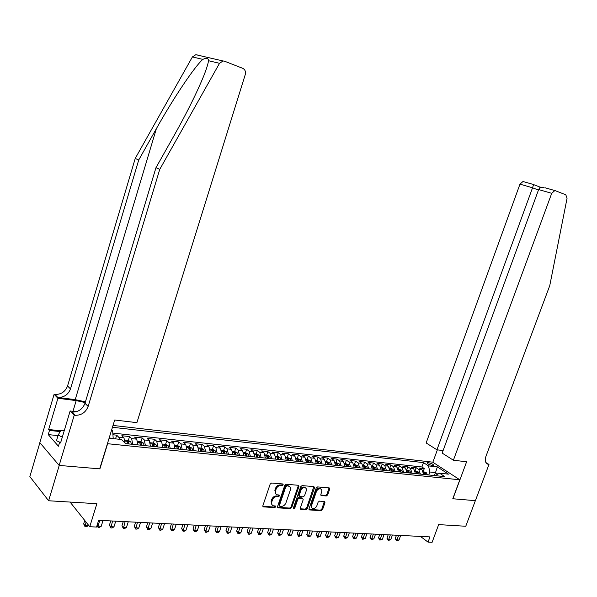 <?xml version="1.0" encoding="UTF-8"?>
<svg xmlns="http://www.w3.org/2000/svg" width="597" height="597" viewBox="0 0 597 597"><rect width="100%" height="100%" fill="white"/><g stroke="black" fill="none" stroke-linecap="round" stroke-linejoin="round"><path stroke-width="0.9" d="M283.209 484.854L282.859 483.973L271.628 483.018L270.157 484.122L262.896 505.622L263.396 506.86L274.717 507.622L275.732 506.846L275.389 505.995L273.351 505.801C271.754 505.219 271.232 503.905 271.784 501.861L272.389 500.085C273.374 497.801 274.918 496.614 277.023 496.54L278.456 496.644L279.463 495.876L279.112 495.003L277.135 494.809C275.508 494.226 274.971 492.898 275.53 490.824L276.135 489.033C277.12 486.742 278.665 485.562 280.769 485.503L282.202 485.622L283.209 484.854M275.859 494.003L274.844 490.249L275.448 488.465C276.441 486.174 277.978 484.995 280.083 484.936L281.515 485.055L282.575 483.943M263.553 506.883L262.881 506.293L274.045 507.04L275.105 505.965M272.09 504.98L271.105 501.279L271.71 499.502C272.695 497.219 274.232 496.032 276.336 495.958L277.769 496.07L278.829 494.973M428.139 462.6L427.049 462.72C427.4 463.854 429.288 464.809 432.706 465.593L433.788 465.466C433.429 464.339 431.549 463.376 428.139 462.6M326.32 495.965L327.678 494.898L329.693 489.13L329.238 487.921L317.604 486.921L316.223 487.995L309.045 508.734L309.492 509.92L321.179 510.711L322.544 509.644L324.962 502.704L324.514 501.517L319.477 501.129L318.104 502.204L316.903 505.666C315.97 507.711 314.619 508.651 312.85 508.487C311.589 508.025 311.186 506.965 311.649 505.293L316.373 491.659C317.291 489.63 318.626 488.697 320.38 488.839C321.679 489.301 322.089 490.383 321.619 492.085L320.828 494.353L321.29 495.562L326.32 495.965L325.611 495.406L326.977 494.338L329.037 487.891M107.579 443.862L99.893 468.869L59.23 465.429L48.626 500.756L96.871 503.704L89.759 526.733L96.557 527.039L98.639 520.315L429.959 536.904L428.034 542.121L432.109 542.3L438.661 524.606L465.764 526.263L475.361 500.667L452.787 498.749L459.817 479.794L107.415 443.69M298.918 486.54L298.306 485.279L286.217 484.257L284.776 485.354L277.538 506.607L278.023 507.831L290.291 508.659L291.709 507.562L298.918 486.54L298.269 485.279M302.104 485.607L313.903 486.607L314.492 487.853L307.313 508.614L305.918 509.696L300.746 509.338L300.284 508.144L303.194 499.689L302.724 498.48L299.224 498.204L297.813 499.293L294.776 508.129L293.687 508.875L293.366 508.032L300.694 486.689L302.104 485.607M48.626 500.756L29.85 476.622L39.887 442.675M423.266 471.361L424.288 468.563L419.4 468.033L422.004 469.772L418.721 469.421L420.4 474.108M415.064 470.593L416.116 467.675L411.161 467.138L413.766 468.891L410.43 468.533L412.102 473.249M406.736 469.824L407.841 466.779L402.811 466.235L405.4 467.996L402.027 467.63L403.676 472.376M398.311 469.003L399.438 465.861L394.341 465.309L396.923 467.085L393.498 466.712L395.139 471.496M389.789 468.1L390.916 464.944L385.744 464.376L388.319 466.16L384.841 465.787L386.468 470.6M381.14 467.182L382.274 464.003L377.028 463.429L379.588 465.22L376.065 464.847L377.677 469.69M372.364 466.257L373.506 463.048L368.185 462.474L370.73 464.272L367.155 463.891L368.752 468.764M363.469 465.317L364.61 462.085L359.207 461.496L361.745 463.309L358.11 462.921L359.7 467.832M354.431 464.362L355.581 461.1L350.096 460.511L352.626 462.332L348.939 461.936L350.506 466.876M345.267 463.391L346.417 460.108L340.85 459.503L343.365 461.339L339.626 460.936L341.178 465.914M335.962 462.406L337.111 459.1L331.469 458.489L333.969 460.324L330.171 459.921L331.708 464.936M326.522 461.406L327.671 458.078L321.94 457.451L324.432 459.302L320.574 458.892L322.096 463.944M316.932 460.391L318.089 457.033L312.268 456.399L314.746 458.265L310.828 457.847L312.328 462.929M307.194 459.362L308.358 455.981L302.448 455.339L304.903 457.212L300.933 456.78L302.41 461.906M297.313 458.317L298.478 454.907L292.47 454.25L294.918 456.138L290.881 455.705L292.343 460.862M287.269 457.25L288.441 453.817L282.344 453.153L284.769 455.048L280.665 454.608L282.112 459.802M277.075 456.175L278.247 452.705L272.053 452.033L274.463 453.944L270.292 453.496L271.717 458.727M266.717 455.078L267.889 451.586L261.598 450.899L263.993 452.817L259.755 452.362L261.158 457.638M256.195 453.966L257.374 450.444L250.979 449.75L253.352 451.675L249.046 451.213L250.427 456.526M245.501 452.832L246.68 449.28L240.188 448.578L242.539 450.519L238.166 450.048L239.524 455.399M234.643 451.683L235.822 448.101L229.218 447.384L231.554 449.34L227.106 448.862L228.435 454.25M225.084 453.907L224.621 452.078L223.241 451.616M223.599 450.511L224.778 446.907L218.069 446.175L220.383 448.138L215.86 447.653L217.166 453.086M212.375 449.325L213.562 445.69L206.741 444.944L209.025 446.922L204.435 446.429L205.711 451.899M200.965 448.116L202.152 444.452L195.219 443.698L197.48 445.683L192.809 445.183L194.062 450.698M189.368 446.892L190.555 443.19L183.503 442.422L185.742 444.422L180.988 443.914L182.212 449.474M177.57 445.646L178.764 441.907L171.593 441.131L173.802 443.138L168.966 442.623L170.16 448.22M165.57 444.377L166.764 440.608L159.474 439.817L161.653 441.84L156.742 441.31L157.899 446.959M153.369 443.086L154.563 439.28L147.146 438.474L149.302 440.511L144.295 439.974L145.422 445.668M144.168 445.534L143.384 443.026L140.952 441.765L142.153 437.937L134.601 437.116L136.728 439.161L131.638 438.616L132.728 444.355M128.318 440.452L129.527 436.564L121.84 435.728L123.937 437.788L125.064 443.086M113.027 425.437L432.743 462.168L459.817 479.794M111.684 429.818L112.646 430.773L113.206 438.623M424.288 468.563L421.907 466.981L423.489 462.608L112.46 427.28M423.489 462.608L428.497 465.906L437.355 466.891L448.459 474.145L439.579 473.205L444.78 476.63L125.586 443.616L121.437 439.496L109.109 438.191M111.43 430.638L112.646 430.773M115.534 438.87L116.676 435.168L118.751 437.235L119.736 439.317M129.527 436.564L131.638 438.616M142.153 437.937L144.295 439.974M154.563 439.28L156.742 441.31M166.764 440.608L168.966 442.623M178.764 441.907L180.988 443.914M190.555 443.19L192.809 445.183M202.152 444.452L204.435 446.429M213.562 445.69L215.86 447.653M224.778 446.907L227.106 448.862M235.822 448.101L238.166 450.048M246.68 449.28L249.046 451.213M257.374 450.444L259.755 452.362M267.889 451.586L270.292 453.496M278.247 452.705L280.665 454.608M288.441 453.817L290.881 455.705M298.478 454.907L300.933 456.78M308.358 455.981L310.828 457.847M318.089 457.033L320.574 458.892M327.671 458.078L330.171 459.921M337.111 459.1L339.626 460.936M346.417 460.108L348.939 461.936M355.581 461.1L358.11 462.921M364.61 462.085L367.155 463.891M373.506 463.048L376.065 464.847M382.274 464.003L384.841 465.787M390.916 464.944L393.498 466.712M399.438 465.861L402.027 467.63M407.841 466.779L410.43 468.533M416.116 467.675L418.721 469.421M421.907 466.981L112.833 433.079M116.676 435.168L112.975 434.765M434.429 475.563L435.512 472.608L429.855 472.003L428.765 474.973M113.273 438.414L109.176 437.982M70.073 502.07L89.759 526.733M420.452 536.427L428.034 542.121M437.788 474.115L435.512 472.608L437.355 466.891M435.034 475.622L439.579 473.205M137.84 444.81L136.728 439.161M150.437 446.183L149.302 440.511M162.824 447.466L161.653 441.84M175.003 448.728L173.802 443.138M186.973 449.966L185.742 444.422M198.741 451.183L197.48 445.683M210.316 452.377L209.025 446.922M221.696 453.556L220.383 448.138M232.89 454.713L231.554 449.34M243.904 455.854L242.539 450.519M254.74 456.974L253.352 451.675M265.404 458.078L263.993 452.817M275.896 459.16L274.463 453.944M286.224 460.227L284.769 455.048M296.388 461.28L294.918 456.138M306.395 462.317L304.903 457.212M316.253 463.339L314.746 458.265M325.955 464.339L324.432 459.302M335.514 465.332L333.969 460.324M344.932 466.302L343.365 461.339M354.2 467.264L352.626 462.332M363.342 468.205L361.745 463.309M372.341 469.138L370.73 464.272M381.207 470.055L379.588 465.22M389.953 470.958L388.319 466.16M398.565 471.854L396.923 467.085M407.057 472.727L405.4 467.996M415.43 473.593L413.766 468.891M423.691 474.451L422.004 469.772M429.855 472.003L428.497 465.906M278.172 507.853L277.493 507.263L289.605 508.077L291.023 506.98L298.224 485.98M286.784 486.01L285.784 486.779L279.433 505.413L279.769 506.271L281.374 506.39C283.448 506.293 284.978 505.122 285.948 502.861L290.284 490.174C290.843 488.1 290.314 486.771 288.687 486.197L286.097 485.443L285.09 486.212L285.784 486.779M279.426 505.98L278.747 504.831L285.09 486.212M289.247 486.406L287.993 485.63L288.284 486.137M286.097 485.443L287.59 485.57M300.231 508.786L305.231 509.122L306.619 508.04L313.835 486.6M302.545 498.413L302.03 497.905L298.53 497.629L297.127 498.719L294.09 507.547L294.776 508.129M293.314 508.293L294.09 507.547M306.224 490.898C306.694 489.174 306.268 488.085 304.94 487.615C303.142 487.458 301.783 488.406 300.851 490.458L299.179 495.331L299.784 496.577L303.149 496.831L304.552 495.749L306.224 490.898M305.298 487.734L304.239 487.048C302.448 486.891 301.082 487.839 300.157 489.898L300.851 490.458M299.179 496.167L298.485 494.764L300.157 489.898M320.776 495.025L325.611 495.406M320.693 488.95L319.671 488.286C317.925 488.137 316.589 489.077 315.671 491.1L316.373 491.659M311.835 507.801L310.955 504.726L315.671 491.1M308.985 509.375L320.477 510.144L321.843 509.069L324.313 501.487M84.714 520.517L83.677 523.897L84.998 525.532L88.266 525.681L88.446 525.114M86.035 522.144L85.065 526.763L83.677 523.897M88.266 525.681L86.378 526.823L85.065 526.763M59.625 442.25L56.506 440.676L58.17 435.079L60.842 430.385L64.222 430.75M62.312 437.153L58.17 435.079M85.423 401.833L75.222 399.647L57.752 397.393L54.879 394.416L54.103 394.311L39.827 442.608L59.155 465.421L99.684 468.854L114.691 420.012L136.9 422.654L245.263 74.565C245.904 71.64 245.083 69.573 242.778 68.349L224.576 61.222L223.054 60.969L219.517 63.312L159.735 169.391L88.14 406.43C85.707 412.46 81.334 415.422 75.021 415.303L74.222 415.213L59.155 465.421M159.735 169.391L155.966 167.705L174.167 135.422C186.958 112.676 196.831 92.804 203.786 75.812C206.525 68.842 208.099 63.812 208.51 60.722C208.398 58.118 206.51 57.678 202.846 59.387C194.779 66.26 173.048 98.721 156.362 128.691L138.728 159.989L70.491 388.923C68.148 394.751 63.909 397.572 57.752 397.393M138.728 159.989L135.235 158.429L67.551 386.005C65.23 391.804 61.006 394.602 54.879 394.416M75.021 415.303L71.931 412.102C78.214 412.228 82.565 409.296 84.983 403.296L155.966 167.705M202.846 59.387L192.413 56.931L135.235 158.429M74.222 415.213L70.14 410.975L60.573 442.959L59.707 441.981L60.834 442.093M58.013 435.616L48.245 434.601L58.431 446.228L59.707 441.981M48.245 434.601L49.484 430.437L48.656 429.504L57.909 398.266L54.103 394.311M85.207 402.565L76.185 400.617L57.909 398.266M70.14 410.975L76.312 411.721M192.413 56.931L195.823 54.7L197.308 54.946M48.656 429.504L60.61 430.788M60.163 431.579L49.484 430.437M453.399 460.22L551.718 193.331L538.636 189.547L442.176 453.108L453.399 460.22L466.615 461.787L452.907 498.764L475.399 500.667L488.98 464.444L485.883 462.541M544.845 187.704L555.352 190.712L565.829 194.809L567.053 198.323L549.77 285.597L485.921 456.414C484.615 460.712 485.398 463.362 488.264 464.347L488.98 464.444M432.84 462.235L437.362 449.854M436.944 449.802L532.546 187.786L519.972 184.145L426.139 442.959L436.944 449.802L443.101 450.578M519.972 184.145L522.987 181.51L523.539 181.622M554.8 190.592L551.718 193.331M533.584 184.488L532.546 187.786L538.449 190.062M539.964 186.973L539.673 188.197M543.703 187.428C541.069 187.182 539.382 187.883 538.636 189.547M124.967 440.079L128.265 440.429L130.698 441.698L131.467 444.22M129.034 443.967L128.654 442.026L127.109 441.541L127.489 443.81M99.789 520.375L98.005 526.129L101.221 526.278L103.005 520.539M97.154 525.106L98.005 526.129L98.05 527.352L97.042 525.479M101.221 526.278L99.341 527.405L98.05 527.352M140.952 441.765L137.78 441.429M110.736 520.927L109.43 525.106L110.788 526.718L113.952 526.867L115.736 521.174M141.773 445.287L141.377 443.362L139.862 442.877L140.25 445.131M112.572 521.017L110.818 527.927L109.43 525.106M113.952 526.867L112.079 527.987L110.818 527.927M150.369 442.765L153.414 443.086L155.839 444.34L156.645 446.825M123.28 521.554L121.975 525.703L123.363 527.3L126.467 527.442L128.251 521.8M154.287 446.586L153.884 444.675L152.392 444.19L152.802 446.429M125.139 521.644L123.363 528.494L121.975 525.703M126.467 527.442L124.609 528.554L123.363 528.494M162.75 444.071L165.667 444.384L168.093 445.623L168.906 448.093M135.616 522.166L134.31 526.285L135.713 527.867L138.773 528.009L140.549 522.42M166.593 447.854L166.182 445.959L164.705 445.481L165.13 447.705M137.489 522.263L135.698 529.054L134.31 526.285M138.773 528.009L136.922 529.114L135.698 529.054M174.914 445.362L177.712 445.661L180.13 446.892L180.966 449.34M147.743 522.778L146.444 526.852L147.869 528.427L150.869 528.569L152.645 523.024M178.69 449.108L178.264 447.228L176.809 446.75L177.249 448.959M149.638 522.875L147.825 529.606L146.444 526.852M150.869 528.569L149.034 529.658L147.825 529.606M186.868 446.623L189.555 446.914L191.965 448.138L192.816 450.571M159.668 523.375L158.369 527.42L159.817 528.979L162.772 529.114L164.541 523.621M190.585 450.339L190.144 448.474L188.712 447.996L189.167 450.19M161.586 523.472L159.757 530.143L158.369 527.42M162.772 529.114L160.936 530.203L159.757 530.143M198.622 447.869L201.204 448.146L203.607 449.362L204.472 451.772M171.399 523.965L170.108 527.972L171.563 529.524L174.473 529.658L176.242 524.203M202.271 451.548L201.831 449.698L200.413 449.22L200.883 451.399M173.331 524.062L171.488 530.681L170.108 527.972M174.473 529.658L172.652 530.733L171.488 530.681M210.189 449.093L212.659 449.354L215.054 450.563L215.935 452.959M182.943 524.539L181.645 528.517L183.122 530.054L185.988 530.188L187.749 524.778M213.771 452.735L213.323 450.899L211.92 450.429L212.405 452.593M184.891 524.636L183.033 531.203L181.645 528.517M185.988 530.188L184.174 531.255L183.033 531.203M221.554 450.295L223.927 450.548L226.315 451.75L227.211 454.123M194.294 525.106L193.003 529.054L194.495 530.584L197.308 530.711L199.07 525.345M223.241 451.608L223.733 453.765M196.256 525.203L194.383 531.718L193.003 529.054M197.308 530.711L195.51 531.763L194.383 531.718M232.74 451.481L235.009 451.72L237.39 452.914L238.3 455.272M205.465 525.666L204.181 529.584L205.689 531.099L208.457 531.226L210.211 525.905M236.203 455.056L235.733 453.25L234.375 452.78L234.882 454.921M207.443 525.763L205.555 532.218L204.181 529.584M208.457 531.226L206.666 532.27L205.555 532.218M243.74 452.645L245.912 452.877L248.292 454.056L249.21 456.399M216.457 526.218L215.174 530.099L216.696 531.606L219.427 531.733L221.174 526.45M247.151 456.19L246.673 454.392L245.33 453.929L245.845 456.056M218.45 526.315L216.554 532.718L215.174 530.099M219.427 531.733L217.644 532.77L216.554 532.718M254.568 453.787L256.643 454.011L259.016 455.183L259.949 457.511M227.278 526.755L225.994 530.614L227.539 532.106L230.218 532.233L231.964 526.994M257.919 457.302L257.434 455.518L256.106 455.056L256.635 457.168M229.285 526.86L227.375 533.211L225.994 530.614M230.218 532.233L228.45 533.263L227.375 533.211M265.217 454.921L267.202 455.13L269.568 456.295L270.508 458.6M237.934 527.293L236.651 531.114L238.203 532.599L240.845 532.718L242.591 527.524M268.516 458.399L268.023 456.63L266.71 456.168L267.255 458.265M239.949 527.39L238.024 533.696L236.651 531.114M240.845 532.718L239.084 533.74L238.024 533.696M275.702 456.026L277.598 456.227L279.956 457.384L280.911 459.683M248.419 527.815L247.143 531.606L248.703 533.084L251.307 533.203L253.046 528.047M278.948 459.474L278.441 457.72L277.15 457.265L277.702 459.347M250.449 527.92L248.509 534.166L247.143 531.606M251.307 533.203L249.553 534.218L248.509 534.166M286.023 457.115L290.179 458.459L291.142 460.735M258.74 528.33L257.464 532.091L259.046 533.561L261.605 533.681L263.337 528.561M289.209 460.541L288.702 458.794L287.418 458.339L287.985 460.414M260.777 528.435L258.837 534.636L257.464 532.091M261.605 533.681L259.859 534.681L258.837 534.636M296.179 458.197L300.246 459.518L301.216 461.779M268.904 528.845L267.635 532.576L269.225 534.031L271.747 534.143L273.478 529.069M299.313 461.585L298.798 459.854L297.537 459.399L298.112 461.459M270.956 528.942L269.001 535.099L267.635 532.576M271.747 534.143L270.008 535.143L269.001 535.099M306.179 459.25L310.156 460.563L311.141 462.809M278.918 529.345L277.65 533.046L279.254 534.494L281.732 534.606L283.463 529.569M309.268 462.615L308.746 460.891L307.492 460.444L308.082 462.488M280.978 529.449L279.015 535.554L277.65 533.046M281.732 534.606L279.015 535.554M316.029 460.294L319.917 461.585L320.91 463.817M288.776 529.837L287.515 533.509L289.127 534.949L291.567 535.061L293.291 530.061M319.067 463.63L318.537 461.921L317.298 461.466L317.895 463.503M290.851 529.942L288.881 536.002L287.515 533.509M291.567 535.061L288.881 536.002M325.723 461.317L329.529 462.593L330.529 464.809M298.493 530.323L297.231 533.972L298.851 535.397L301.261 535.509L302.977 530.546M328.708 464.623L328.178 462.929L326.955 462.481L327.559 464.503M300.575 530.427L298.59 536.442L297.231 533.972M301.261 535.509L298.59 536.442M335.275 462.332L338.992 463.593L340.006 465.794M308.059 530.8L306.806 534.419L308.433 535.837L310.806 535.949L312.522 531.024M338.215 465.608L337.671 463.921L336.469 463.481L337.081 465.488M310.149 530.905L308.164 536.875L306.806 534.419M310.806 535.949L308.164 536.875M344.678 463.324L348.32 464.57L349.335 466.757M317.485 531.278L316.231 534.867L317.873 536.27L320.216 536.382L321.925 531.494M347.573 466.578L347.029 464.906L345.835 464.459L346.461 466.458M319.589 531.382L317.589 537.3L316.231 534.867M320.216 536.382L317.589 537.3M353.946 464.309L357.506 465.541L358.528 467.712M326.775 531.74L325.529 535.308L327.178 536.703L329.484 536.807L331.186 531.957M355.148 465.757L355.693 467.414L356.245 465.869L355.148 465.757M356.797 467.533L356.245 465.869M328.88 531.845L326.88 537.718L325.529 535.308M329.484 536.807L326.88 537.718M363.073 465.272L366.558 466.488L367.588 468.645M335.932 532.196L334.686 535.74L336.342 537.128L338.618 537.233L340.312 532.42M365.879 468.466L365.327 466.817L364.155 466.384L364.797 468.354M338.044 532.3L336.036 538.136L334.686 535.74M338.618 537.233L336.036 538.136M372.073 466.227L375.476 467.429L376.52 469.57M344.954 532.651L343.715 536.166L345.379 537.546L347.618 537.643L349.312 532.867M374.834 469.399L374.274 467.757L373.118 467.324L373.767 469.287M347.073 532.755L345.059 538.546L343.715 536.166M347.618 537.643L345.059 538.546M380.931 467.16L384.267 468.354L385.319 470.481M353.849 533.091L352.611 536.584L354.282 537.957L356.491 538.054L358.185 533.315M383.655 470.309L383.087 468.682L381.946 468.249L382.602 470.197M355.976 533.203L353.954 538.949L352.611 536.584M356.491 538.054L353.954 538.949M389.669 468.085L392.93 469.264L393.983 471.376M362.618 533.531L361.379 537.001L363.066 538.36L365.237 538.457L366.924 533.748M392.348 471.205L391.781 469.593L390.647 469.16L391.311 471.1M364.752 533.643L362.722 539.345L361.379 537.001M365.237 538.457L362.722 539.345M398.281 468.996L401.468 470.16L402.535 472.264M371.259 533.964L370.028 537.404L371.715 538.755L373.864 538.86L375.543 534.181M400.915 472.093L400.341 470.488L399.221 470.055L399.893 471.988M373.401 534.076L371.364 539.74L370.028 537.404M373.864 538.86L371.364 539.74M406.766 469.899L409.893 471.048L410.96 473.13M379.789 534.39L378.558 537.807L380.252 539.151L382.364 539.248L384.043 534.606M409.363 472.966L408.788 471.369L407.676 470.943L408.355 472.861M381.931 534.502L379.893 540.121L378.558 537.807M382.364 539.248L379.893 540.121M415.131 470.779L418.191 471.914L419.266 473.988M388.192 534.815L386.96 538.203L388.662 539.539L390.751 539.636L392.423 535.024M417.691 473.831L417.109 472.242L416.012 471.817L416.699 473.727M390.334 534.919L388.296 540.501L386.96 538.203M390.751 539.636L388.296 540.501M423.385 471.652L426.377 472.779L427.452 474.839M396.475 535.225L395.251 538.598L396.96 539.919L399.02 540.016L400.684 535.442M425.907 474.682L425.318 473.108L424.228 472.682L424.922 474.578M398.632 535.337L396.587 540.882L395.251 538.598M399.02 540.016L396.587 540.882M123.937 437.788L118.751 437.235M280.083 484.936L280.769 485.503M275.448 488.465L276.135 489.033M274.844 490.249L275.53 490.824M277.769 496.07L278.456 496.644M276.336 495.958L277.023 496.54M271.71 499.502L272.389 500.085M271.105 501.279L271.784 501.861M274.045 507.04L274.717 507.622M281.515 485.055L282.202 485.622M291.023 506.98L291.709 507.562M289.605 508.077L290.291 508.659M278.747 504.831L279.433 505.413M313.791 487.294L314.492 487.853M306.619 508.04L307.313 508.614M305.231 509.122L305.918 509.696M300.239 508.816L300.888 509.36M301.895 497.891L302.589 498.458M298.53 497.629L299.224 498.204M297.127 498.719L297.813 499.293M298.485 494.764L299.179 495.331M320.798 495.092L321.41 495.577M310.955 504.726L311.649 505.293M324.261 502.144L324.962 502.704M321.843 509.069L322.544 509.644M320.477 510.144L321.179 510.711M309 509.42L309.634 509.942M328.984 488.577L329.693 489.13M326.977 494.338L327.678 494.898M156.362 128.691L75.222 399.647M70.491 388.923L67.551 386.005M84.983 403.296L88.14 406.43M219.517 63.312L208.51 60.722M72.983 411.318L76.185 400.617M486.077 462.869L488.562 464.391M130.639 441.661L125.094 441.079M128.079 443.869L128.654 442.026M143.317 442.996L137.914 442.429M140.81 445.19L141.377 443.362M155.78 444.31L150.511 443.75M153.317 446.481L153.884 444.675M168.033 445.593L162.891 445.056M165.615 447.75L166.182 445.959M180.07 446.862L175.063 446.332M177.697 449.004L178.264 447.228M191.906 448.108L187.025 447.593M189.577 450.235L190.144 448.474M203.547 449.332L198.786 448.825M201.264 451.444L201.831 449.698M214.995 450.534L210.353 450.041M212.756 452.63L213.323 450.899M226.256 451.72L221.726 451.242M224.054 453.802L224.621 452.078M237.33 452.884L232.912 452.414M235.173 454.951L235.733 453.25M248.233 454.026L243.919 453.571M246.113 456.078L246.673 454.392M258.956 455.153L254.747 454.713M256.874 457.19L257.434 455.518M269.508 456.265L265.404 455.832M267.463 458.287L268.023 456.63M279.896 457.354L275.889 456.936M277.889 459.369L278.441 457.72M290.12 458.429L286.217 458.018M288.15 460.429L288.702 458.794M300.187 459.489L296.373 459.086M298.246 461.474L298.798 459.854M310.097 460.533L306.38 460.138M308.194 462.503L308.746 460.891M319.858 461.556L316.231 461.175M317.985 463.518L318.537 461.921M329.469 462.571L325.925 462.197M327.626 464.511L328.178 462.929M338.932 463.563L335.477 463.197M337.126 465.496L337.671 463.921M348.26 464.541L344.887 464.19M346.484 466.466L347.029 464.906M357.446 465.511L354.155 465.16M366.498 466.458L363.289 466.123M364.797 468.324L365.327 466.817M375.416 467.399L372.282 467.07M373.759 469.205L374.274 467.757M384.207 468.324L381.155 468.003M382.587 470.085L383.087 468.682M392.871 469.235L389.886 468.921M391.289 470.951L391.781 469.593M401.415 470.13L398.498 469.824M399.871 471.802L400.341 470.488M409.833 471.018L406.99 470.72M408.326 472.645L408.788 471.369M418.131 471.891L415.355 471.6M416.661 473.481L417.109 472.242M426.318 472.749L423.609 472.466M424.885 474.302L425.318 473.108M262.889 506.413L263.396 506.86M277.538 507.405L278.023 507.831M287.993 485.63L288.687 486.197M300.284 508.957L300.746 509.338M302.03 497.905L302.724 498.48M304.239 487.048L304.94 487.615M320.843 495.204L321.29 495.562M319.671 488.286L320.38 488.839M309.045 509.554L309.492 509.92M223.054 60.969L195.823 54.7M486.257 463.108L488.264 464.347M522.987 181.51L533.599 184.54M539.986 187.085L533.591 184.592M541.457 187.443L539.994 187.025"/></g></svg>
